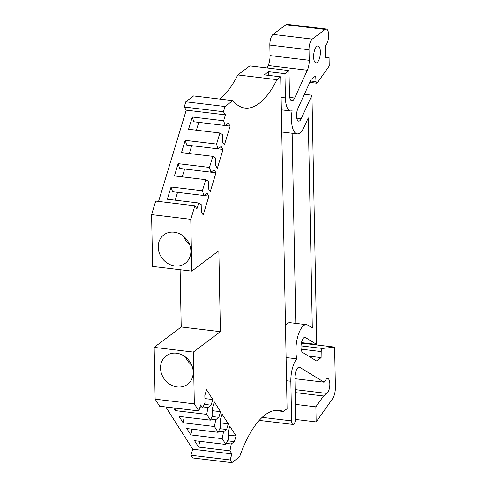 <?xml version="1.0" encoding="UTF-8"?>
<svg xmlns="http://www.w3.org/2000/svg" width="487" height="487" viewBox="0 0 487 487"><rect width="100%" height="100%" fill="white"/><g stroke="black" fill="none" stroke-linecap="round" stroke-linejoin="round"><path stroke-width="0.73" d="M232.78 100.651L193.589 95.951L185.809 101.813L225 106.513L232.78 100.651A102.453 39.045 -83.2 0 0 245.034 108.053A102.453 39.045 -83.2 0 0 259.096 103.457A102.453 39.045 -83.2 0 0 276.993 79.649L280.713 76.843L264.252 74.87L268.483 71.686L284.938 73.659L285.406 97.905L281.109 97.394M219.503 99.062A102.453 39.045 96.8 0 0 219.911 98.758A102.453 39.045 96.8 0 0 237.802 74.949L276.993 79.649M160.527 368.129A17.8 15.456 -127 0 0 170.231 384.541A17.8 15.456 -127 0 0 187.58 384.304A17.8 15.456 -127 0 0 193.211 372.05A17.8 15.456 -127 0 0 183.502 355.638A17.8 15.456 -127 0 0 166.152 355.875A17.8 15.456 -127 0 0 160.527 368.129M185.681 357.148A17.8 15.456 -127 0 0 191.732 365.183M158.202 247.122A17.8 15.456 -127 0 0 167.905 263.534A17.8 15.456 -127 0 0 185.255 263.297A17.8 15.456 -127 0 0 190.886 251.042A17.8 15.456 -127 0 0 181.182 234.631A17.8 15.456 -127 0 0 163.833 234.868A17.8 15.456 -127 0 0 158.202 247.122M183.356 236.14A17.8 15.456 -127 0 0 189.413 244.176M296.79 118.146L301.246 118.682A7.682 2.928 -83.2 0 1 299.742 120.8A7.682 2.928 -83.2 0 1 298.689 121.147A7.682 2.928 -83.2 0 1 296.583 116.436A7.682 2.928 -83.2 0 1 297.965 108.358L311.199 79.326L315.698 75.929L316.026 81.639A2.569 0.98 96.8 0 0 316.733 83.21A2.569 0.98 96.8 0 0 317.086 83.094A2.569 0.98 96.8 0 0 317.347 82.814L329.236 66.025L329.072 57.381L325.645 57.764L325.413 45.62A8.541 3.251 -83.2 0 0 328.615 36.428A8.541 3.251 -83.2 0 0 326.278 29.05A8.541 3.251 -83.2 0 0 325.103 29.433L312.246 39.118A8.541 3.251 96.8 0 0 309.02 49.765L309.221 60.285A10.245 3.902 -83.2 0 1 307.352 70.225L268.167 65.526L267.053 67.967M316.848 46.326A8.541 3.251 -83.2 0 1 318.017 45.948A8.541 3.251 -83.2 0 1 320.361 53.326A8.541 3.251 -83.2 0 1 317.159 62.519A8.541 3.251 -83.2 0 1 315.984 62.902A8.541 3.251 -83.2 0 1 313.646 55.518A8.541 3.251 -83.2 0 1 316.848 46.326M285.485 325.371A20.491 7.81 -83.2 0 1 287.22 323.599A20.491 7.81 -83.2 0 1 290.033 322.68L306.487 324.659A20.491 7.81 -83.2 0 1 307.784 325.121L312.301 327.879L308.271 117.891L303.985 127.284A20.491 7.81 -83.2 0 1 297.167 133.864A20.491 7.81 -83.2 0 1 292.109 110.732A18.786 7.159 -83.2 0 1 290.611 110.951A18.786 7.159 -83.2 0 1 285.406 97.905M286.1 357.555L296.875 358.846A20.491 7.81 -83.2 0 1 303.675 325.578A20.491 7.81 -83.2 0 1 306.487 324.659M289.716 97.443L294.678 98.033A8.541 3.251 -83.2 0 1 293.004 100.395A8.541 3.251 -83.2 0 1 291.835 100.779A8.541 3.251 -83.2 0 1 289.467 94.849L288.998 70.597L284.938 73.659M262.213 417.365L291.61 420.89A5.126 1.954 96.8 0 0 293.028 424.445A5.126 1.954 96.8 0 0 293.728 424.22A5.126 1.954 96.8 0 0 295.67 417.834L294.909 378.204A8.541 3.251 -83.2 0 1 299.304 367.174A8.541 3.251 -83.2 0 1 299.846 367.368L298.738 367.235M165.781 406.974L192.742 449.221L231.934 453.921L229.967 450.84L231.258 443.98L234.369 441.636L236.079 435.993L229.821 426.192L228.111 431.835L228.257 439.274L225.895 444.454L222.212 438.69L223.503 431.829L226.607 429.485L228.324 423.836L222.066 414.035L220.355 419.678L220.495 427.123L218.133 432.304L214.457 426.533L215.741 419.672L218.852 417.329L220.568 411.685L214.31 401.885L212.6 407.528L212.74 414.967L210.378 420.147L206.701 414.382L207.986 407.516L211.096 405.178L212.807 399.529L206.555 389.728L204.844 395.371L204.984 402.816L202.622 407.996L200.656 404.916L198.83 410.937L159.645 406.237L155.14 399.176L194.325 403.875L198.83 410.937M231.934 453.921L230.108 459.941L231.836 462.65L239.616 456.788A102.453 39.045 -83.2 0 1 279.142 410.358A102.453 39.045 -83.2 0 1 283.367 411.503L274.771 410.474M280.713 76.843L287.087 408.696L283.367 411.503M185.809 101.813L184.232 107.012L186.235 110.147L225.42 114.847L223.423 111.712L225 106.513M225.42 114.847L223.63 120.764L225.14 125.512L228.251 123.168L230.126 126.109L224.422 144.925L222.547 141.985L222.401 134.546L219.911 133.018L216.557 144.091L218.066 148.845L221.177 146.502L223.052 149.442L217.348 168.252L215.473 165.312L215.327 157.873L212.837 156.351L209.477 167.425L210.993 172.173L214.103 169.829L215.978 172.769L210.274 191.586L208.393 188.646L208.253 181.207L205.764 179.679L202.403 190.752L203.919 195.506L207.024 193.162L208.905 196.103L203.195 214.913L201.32 211.973L201.18 204.534L198.69 203.012L196.894 208.923L194.891 205.788L190.782 219.333L191.781 271.137L218.846 250.738L220.398 331.684L193.333 352.077L194.325 403.875M220.416 422.893L228.324 423.836M212.661 410.736L220.568 411.685M204.905 398.585L212.807 399.529M155.14 399.176L154.148 347.377L193.333 352.077M220.398 331.684L181.213 326.984L154.148 347.377M180.111 269.737L181.213 326.984M191.781 271.137L152.589 266.438L151.597 214.633L190.782 219.333M194.891 205.788L155.706 201.088L151.597 214.633M198.69 203.012L167.339 199.25L171.053 186.996L172.568 191.744L208.905 196.103M175.174 200.194L177.554 192.341M205.764 179.679L174.413 175.923L178.126 163.662L179.642 168.411L215.978 172.769M182.248 176.86L184.628 169.013M212.837 156.351L181.487 152.589L185.206 140.335L186.716 145.083L223.052 149.442M189.321 153.533L191.701 145.68M219.911 133.018L188.56 129.262L192.28 117.002L193.789 121.75L230.126 126.109M196.395 130.199L198.775 122.353M231.836 462.65L192.645 457.95L190.922 455.242L192.742 449.221M228.172 435.043L236.079 435.993M219.795 428.663L226.607 429.485M191.945 429.163L190.861 434.928L186.783 428.542L218.133 432.304M212.04 416.513L218.852 417.329M184.189 417.006L183.106 422.771L179.027 416.391L210.378 420.147M204.278 404.356L211.096 405.178M175.807 408.173L175.35 410.62L173.622 407.911M186.235 110.147L158.555 201.429M288.998 70.597L249.813 65.897L237.802 74.949M268.167 65.526A10.245 3.902 96.8 0 0 270.035 55.585L309.221 60.285M326.278 29.05L287.087 24.35A8.541 3.251 96.8 0 0 285.918 24.734L273.061 34.419A8.541 3.251 96.8 0 0 269.835 45.066L270.035 55.585M184.232 107.012L223.423 111.712M268.55 75.388L268.483 71.686M295.792 323.374L292.145 133.261M190.922 455.242L230.108 459.941M227.551 440.82L234.369 441.636M199.7 441.313L198.617 447.084L194.544 440.698L225.895 444.454M218.62 431.238L223.503 431.829M210.865 419.088L215.741 419.672M203.109 406.931L207.986 407.516M229.967 450.84L198.617 447.084M222.212 438.69L190.861 434.928M214.457 426.533L183.106 422.771M206.701 414.382L175.35 410.62M199.822 407.662L202.622 407.996M223.63 120.764L192.28 117.002M202.403 190.752L171.053 186.996M209.477 167.425L178.126 163.662M216.557 144.091L185.206 140.335M294.678 98.033L307.352 70.225M301.246 118.682L311.954 95.209L304.375 94.295M311.954 95.209L316.739 344.449L301.496 342.617M301.386 343.128L334.636 347.115L322.449 348.467A2.569 0.98 96.8 0 0 321.213 351.577L321.11 357.604L316.611 360.995L302.646 352.46A7.682 2.928 -83.2 0 1 301.234 343.999A7.682 2.928 -83.2 0 1 304.965 337.369A7.682 2.928 -83.2 0 1 305.452 337.546L316.739 344.449M295.591 419.453L316.166 421.925L332.572 398.756A10.245 3.902 96.8 0 0 335.403 387.104L334.636 347.115M316.166 421.925L315.874 406.84L295.408 404.387M315.874 406.84L323.563 395.986L295.183 392.583M294.915 378.709L324.117 382.21L325.882 379.714A7.682 2.928 -83.2 0 1 327.721 378.527A7.682 2.928 -83.2 0 1 329.827 385.168A7.682 2.928 -83.2 0 1 326.947 393.441L323.563 395.986M324.117 382.21L299.846 367.368M291.61 420.89L290.849 381.26A18.786 7.159 -83.2 0 1 296.875 358.846M226.376 443.395L231.258 443.98M329.072 57.381L325.633 56.967M308.612 356.107L321.11 357.604M285.918 24.734L325.103 29.433M312.246 39.118L273.061 34.419M304.454 337.424L305.452 337.546M322.449 348.467L301.033 345.904M326.947 393.441L295.128 389.624M290.849 381.26L286.545 380.749M269.835 45.066L309.02 49.765M316.026 81.639L310.45 80.97M301.155 349.167L321.213 351.577M281.346 109.837L290.611 110.951M281.772 132.02L297.167 133.864M316.733 83.21L309.805 82.382M293.028 424.445L259.236 420.397"/></g></svg>
